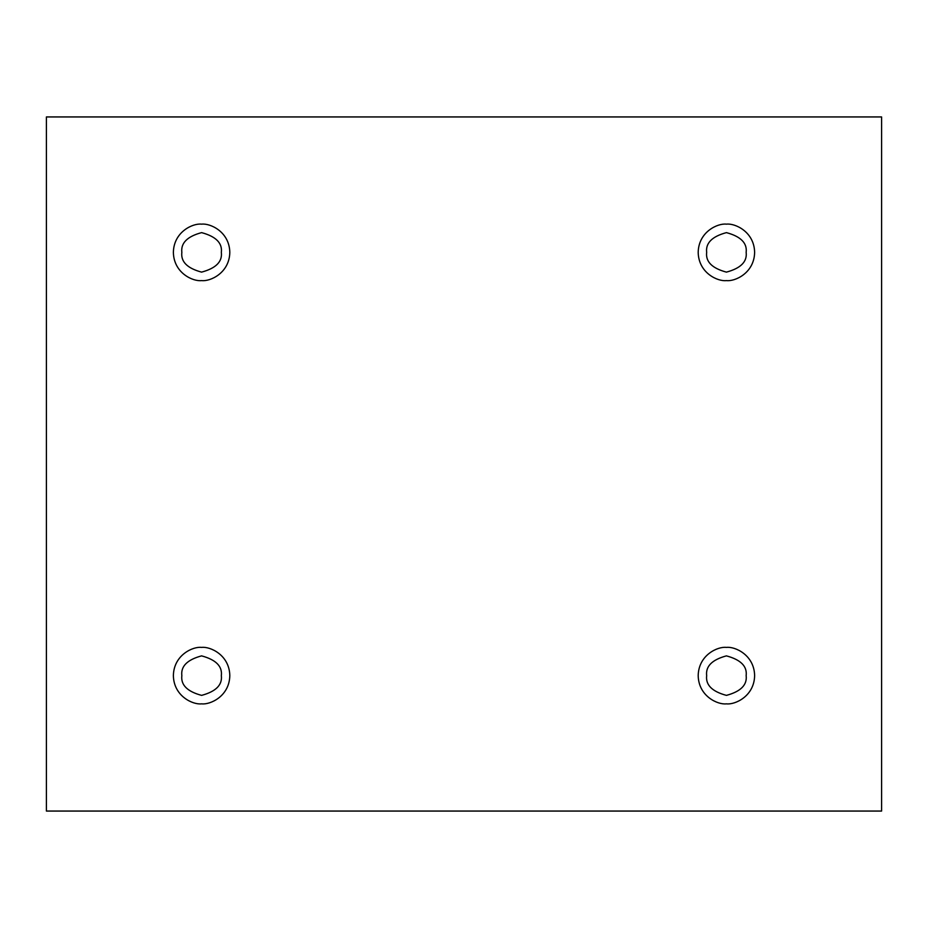 <?xml version="1.0" encoding="UTF-8"?>
<svg xmlns="http://www.w3.org/2000/svg" width="928" height="928" viewBox="0 0 928 928"><rect width="100%" height="100%" fill="white"/><g stroke="black" fill="none" stroke-linecap="round" stroke-linejoin="round"><path stroke-width="1.39" d="M201.585 280.592C209.844 281.729 229.425 273.261 229.808 252.381C229.425 231.49 209.844 223.033 201.585 224.158C209.844 223.033 229.425 231.49 229.808 252.381C229.425 273.261 209.844 281.729 201.585 280.592C193.337 281.729 173.756 273.261 173.374 252.381C173.756 231.49 193.337 223.033 201.585 224.158C193.337 223.033 173.756 231.49 173.374 252.381C173.756 273.261 193.337 281.729 201.585 280.592M181.842 252.381C180.716 261.719 187.294 268.296 201.585 272.124C215.876 268.296 222.465 261.719 221.34 252.381C222.465 243.043 215.876 236.454 201.585 232.626C187.294 236.454 180.716 243.043 181.842 252.381C180.716 243.043 187.294 236.454 201.585 232.626C215.876 236.454 222.465 243.043 221.34 252.381C222.465 261.719 215.876 268.296 201.585 272.124C187.294 268.296 180.716 261.719 181.842 252.381M726.415 280.592C734.663 281.729 754.244 273.261 754.626 252.381C754.244 231.49 734.663 223.033 726.415 224.158C734.663 223.033 754.244 231.49 754.626 252.381C754.244 273.261 734.663 281.729 726.415 280.592C718.156 281.729 698.575 273.261 698.192 252.381C698.575 231.49 718.156 223.033 726.415 224.158C718.156 223.033 698.575 231.49 698.192 252.381C698.575 273.261 718.156 281.729 726.415 280.592M706.66 252.381C705.535 261.719 712.124 268.296 726.415 272.124C740.706 268.296 747.284 261.719 746.158 252.381C747.284 243.043 740.706 236.454 726.415 232.626C712.124 236.454 705.535 243.043 706.66 252.381C705.535 243.043 712.124 236.454 726.415 232.626C740.706 236.454 747.284 243.043 746.158 252.381C747.284 261.719 740.706 268.296 726.415 272.124C712.124 268.296 705.535 261.719 706.66 252.381M726.415 703.842C734.663 704.967 754.244 696.51 754.626 675.619C754.244 654.739 734.663 646.271 726.415 647.408C734.663 646.271 754.244 654.739 754.626 675.619C754.244 696.51 734.663 704.967 726.415 703.842C718.156 704.967 698.575 696.51 698.192 675.619C698.575 654.739 718.156 646.271 726.415 647.408C718.156 646.271 698.575 654.739 698.192 675.619C698.575 696.51 718.156 704.967 726.415 703.842M706.66 675.619C705.535 684.957 712.124 691.546 726.415 695.374C740.706 691.546 747.284 684.957 746.158 675.619C747.284 666.281 740.706 659.704 726.415 655.876C712.124 659.704 705.535 666.281 706.66 675.619C705.535 666.281 712.124 659.704 726.415 655.876C740.706 659.704 747.284 666.281 746.158 675.619C747.284 684.957 740.706 691.546 726.415 695.374C712.124 691.546 705.535 684.957 706.66 675.619M201.585 703.842C209.844 704.967 229.425 696.51 229.808 675.619C229.425 654.739 209.844 646.271 201.585 647.408C209.844 646.271 229.425 654.739 229.808 675.619C229.425 696.51 209.844 704.967 201.585 703.842C193.337 704.967 173.756 696.51 173.374 675.619C173.756 654.739 193.337 646.271 201.585 647.408C193.337 646.271 173.756 654.739 173.374 675.619C173.756 696.51 193.337 704.967 201.585 703.842M181.842 675.619C180.716 684.957 187.294 691.546 201.585 695.374C215.876 691.546 222.465 684.957 221.34 675.619C222.465 666.281 215.876 659.704 201.585 655.876C187.294 659.704 180.716 666.281 181.842 675.619C180.716 666.281 187.294 659.704 201.585 655.876C215.876 659.704 222.465 666.281 221.34 675.619C222.465 684.957 215.876 691.546 201.585 695.374C187.294 691.546 180.716 684.957 181.842 675.619M46.4 116.94L881.6 116.94L881.6 811.06L46.4 811.06L46.4 116.94L46.4 811.06L881.6 811.06L881.6 116.94L46.4 116.94"/></g></svg>
